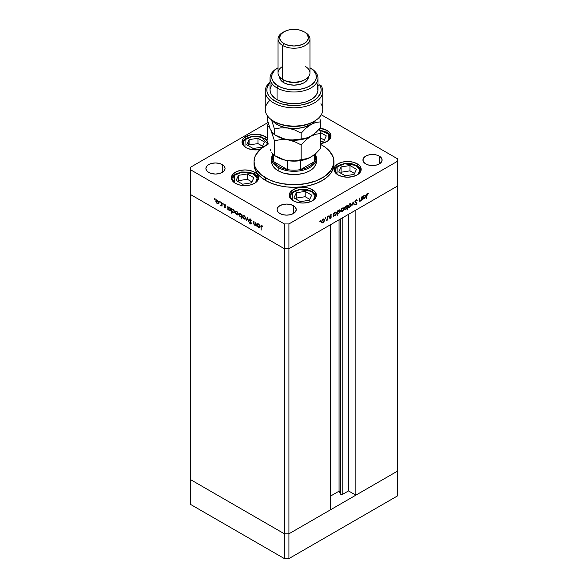 <?xml version="1.0" encoding="UTF-8"?>
<svg xmlns="http://www.w3.org/2000/svg" width="588" height="588" viewBox="0 0 588 588"><rect width="100%" height="100%" fill="white"/><g stroke="black" fill="none" stroke-linecap="round" stroke-linejoin="round"><path stroke-width="0.88" d="M340.298 219.074L340.298 493.839A1.492 0.86 0 0 0 340.68 494.221L340.68 218.846L340.68 494.221L339.055 491.164L330.441 496.14L339.055 491.164L339.055 219.787L339.055 491.164L340.298 493.839L340.298 219.074M397.385 186.109L397.385 471.186L355.865 495.162L355.865 210.085L397.385 186.109L355.865 210.085L355.865 495.162L348.515 490.921L342.789 494.221L340.68 494.221A1.492 0.86 0 0 0 342.789 494.221L342.789 217.634L342.789 494.221L348.515 490.921L348.515 214.326L348.515 490.921L355.865 495.162L397.385 471.186L397.385 161.325L288.914 223.947L288.914 248.739L284.394 248.739L190.615 194.591L190.615 479.668L190.615 194.591L284.394 248.739L190.615 194.591L284.394 248.739L284.394 533.808L190.615 479.668L284.394 533.808L284.394 223.947L190.615 169.8L190.615 194.591L190.615 169.8L284.394 223.947L288.914 223.947L397.385 161.325L397.385 158.716L321.261 114.763L397.385 158.716L397.385 186.109L288.914 248.739L330.441 224.763L288.914 248.739L284.394 248.739L288.914 248.739L397.385 186.109M330.441 509.84L288.914 533.808L284.394 533.808L288.914 533.808L288.914 223.947L284.394 223.947L284.394 248.739L288.914 248.739L288.914 533.808L284.394 533.808L190.615 479.668L190.615 504.453L190.615 479.668L284.394 533.808L284.394 558.6L190.615 504.453L284.394 558.6L284.394 533.808L288.914 533.808L288.914 558.6L284.394 558.6L288.914 558.6L288.914 533.808L330.441 509.84L330.441 224.763L330.441 509.84M397.385 471.186L288.914 533.808L397.385 471.186L397.385 495.978L288.914 558.6L397.385 495.978L397.385 471.186M316.263 160.384L315.94 164.17L313.727 167.734L309.817 170.785L304.547 173.041L298.366 174.313L291.81 174.504L283.453 173.041L278.183 170.785A22.373 12.914 180 0 1 271.627 161.649L271.737 160.384M265.754 180.567A39.947 23.064 0 0 0 309.288 185.565A39.947 23.064 0 0 0 333.947 164.258L333.183 168.756L330.904 173.085L327.215 177.069L322.246 180.567L316.197 183.434L309.288 185.565L301.791 186.881L294 187.322L286.209 186.881L278.712 185.565L271.803 183.434L265.754 180.567L260.785 177.069L257.096 173.085L254.817 168.756L254.053 164.258A39.947 23.064 0 0 0 265.754 180.567L265.754 177.958L265.754 180.567M268.657 143.817L260.785 148.838L255.773 154.953L254.817 157.15L254.053 161.649L254.817 166.147L255.773 168.344L260.785 174.46L268.657 179.48L275.169 181.986L282.402 183.721L294 184.713L305.598 183.721L316.197 180.825L324.877 176.282L330.904 170.476L333.756 163.912L333.756 159.385L333.183 157.15L329.229 150.778L324.877 147.015L320.732 144.508A39.947 23.064 180 0 1 322.246 145.339A39.947 23.064 180 0 1 333.947 161.649A39.947 23.064 180 0 1 309.288 182.956A39.947 23.064 180 0 1 265.754 177.958A39.947 23.064 180 0 1 254.053 161.649A39.947 23.064 180 0 1 268.349 143.964M357.21 163.802L357.21 165.728L357.21 163.802L358.901 164.993L360.157 166.345L361.194 169.351L360.157 172.35L357.21 174.893L352.807 176.591L347.611 177.194L342.407 176.591L338.004 174.893A13.583 7.842 180 0 1 334.028 169.351A13.583 7.842 180 0 1 342.407 162.104A13.583 7.842 180 0 1 357.21 163.802A13.583 7.842 180 0 1 361.194 169.351A13.583 7.842 180 0 1 352.807 176.591A13.583 7.842 180 0 1 338.004 174.893L335.057 172.35L334.028 169.351L335.057 166.345L338.004 163.802L342.407 162.104L347.611 161.509L352.807 162.104L357.21 163.802M312.419 189.667L312.419 191.585L312.419 189.667L314.11 190.85L315.366 192.21L316.403 195.209L315.366 198.207L312.419 200.751L308.016 202.456L302.82 203.051L297.624 202.456L293.214 200.751A13.583 7.842 180 0 1 289.237 195.209A13.583 7.842 180 0 1 297.624 187.962A13.583 7.842 180 0 1 312.419 189.667A13.583 7.842 180 0 1 316.403 195.209A13.583 7.842 180 0 1 308.016 202.456A13.583 7.842 180 0 1 293.214 200.751L290.266 198.207L289.237 195.209L290.266 192.21L293.214 189.667L297.624 187.962L302.82 187.366L308.016 187.962L312.419 189.667M254.582 172.233L254.582 174.151L254.582 172.233L256.265 173.416L257.522 174.776L258.558 177.774L257.522 180.773L254.582 183.324L250.172 185.022L244.976 185.617L239.779 185.022L235.369 183.324A13.583 7.842 180 0 1 231.393 177.774A13.583 7.842 180 0 1 239.779 170.535A13.583 7.842 180 0 1 254.582 172.233A13.583 7.842 180 0 1 258.558 177.774A13.583 7.842 180 0 1 250.172 185.022A13.583 7.842 180 0 1 235.369 183.324L232.429 180.773L231.393 177.774L232.429 174.776L235.369 172.233L239.779 170.535L244.976 169.932L250.172 170.535L254.582 172.233M265.188 136.534L265.188 138.452L265.188 136.534L267.268 138.077A13.583 7.842 180 0 0 265.188 136.534A13.583 7.842 180 0 0 250.385 134.836A13.583 7.842 180 0 0 241.999 142.076L243.035 139.077L244.292 137.724L250.385 134.836L258.235 134.387L265.188 136.534M260.065 149.484A13.583 7.842 180 0 1 245.982 147.625A13.583 7.842 180 0 1 241.999 142.076L243.035 145.082L245.982 147.625L248.04 148.595L252.936 149.771L260.778 149.323M320.085 128.265A13.583 7.842 180 0 1 327.016 130.411L327.016 132.329L327.016 130.411L328.707 131.594L330.735 134.424L330.735 137.482L329.964 138.952L327.016 141.502L320.063 143.648M222.249 164.581L222.249 172.409L219.14 173.614L215.473 174.033L211.805 173.614L208.696 172.409A9.584 5.535 180 0 1 205.888 168.499A9.584 5.535 180 0 1 211.805 163.383A9.584 5.535 180 0 1 222.249 164.581L224.329 166.382L225.057 168.499L224.329 170.616L222.249 172.409L222.249 164.581A9.584 5.535 180 0 1 225.057 168.499A9.584 5.535 180 0 1 219.14 173.614A9.584 5.535 180 0 1 208.696 172.409L206.616 170.616L205.888 168.499L206.616 166.382L208.696 164.581L211.805 163.383L215.473 162.964L219.14 163.383L222.249 164.581M379.304 156.107L379.304 163.934L376.195 165.132L372.527 165.551L368.86 165.132L365.751 163.934A9.584 5.535 180 0 1 362.943 160.017A9.584 5.535 180 0 1 368.86 154.901A9.584 5.535 180 0 1 379.304 156.107L381.384 157.9L382.112 160.017L381.384 162.134L379.304 163.934L379.304 156.107A9.584 5.535 180 0 1 382.112 160.017A9.584 5.535 180 0 1 376.195 165.132A9.584 5.535 180 0 1 365.751 163.934L363.671 162.134L362.943 160.017L363.671 157.9L365.751 156.107L368.86 154.901L372.527 154.482L376.195 154.901L379.304 156.107M293.434 205.682L293.434 213.51L290.325 214.708L286.657 215.127L282.99 214.708L279.873 213.51A9.584 5.535 180 0 1 277.066 209.593A9.584 5.535 180 0 1 282.99 204.484A9.584 5.535 180 0 1 293.434 205.682L295.514 207.476L296.242 209.593L295.514 211.717L293.434 213.51L293.434 205.682A9.584 5.535 180 0 1 296.242 209.593A9.584 5.535 180 0 1 290.325 214.708A9.584 5.535 180 0 1 279.873 213.51L277.801 211.717L277.066 209.593L277.801 207.476L279.873 205.682L282.99 204.484L286.657 204.058L290.325 204.484L293.434 205.682M255.78 222.426L256.133 225.968L255.78 225.167L255.001 225.336L254.112 224.689L253.612 223.308L253.597 221.169L253.957 221.375L254.089 224.057L255.42 224.895L255.78 222.426L255.721 224.498L254.744 224.814L253.994 223.727L253.957 221.375L253.597 221.169L253.597 222.874L254.678 225.189L255.78 225.167L256.133 225.968L255.78 222.426M249.239 219.772L250.15 219.081L251.473 220.625L251.238 220.919L250.223 219.589L249.599 219.89L251.23 222.962L251.032 224.079L250.179 223.866L249.29 222.595L250.488 223.58L250.966 223.286L249.239 219.772L250.966 223.286L250.385 223.528L249.29 222.595L250.341 223.977L251.319 223.469L249.591 219.986L250.37 219.655L251.568 220.882L250.37 219.192L249.555 219.104L249.239 219.772L249.804 219.449L249.239 219.772M247.467 217.626L248.834 221.757L247.489 218.552L246.534 220.426L246.144 220.206L247.467 217.626L246.144 220.206L246.534 220.426L247.489 218.552L248.834 221.757L247.467 217.626M245.586 218.207L244.961 219.265L243.491 218.596L242.697 217.17L242.844 215.664L244.094 215.62L245.336 217.097L245.586 218.207L244.094 215.62L243.05 215.495L242.594 216.48L242.991 217.891L244.094 219.074L245.196 219.162L245.586 218.207M238.236 213.959L237.611 215.024L236.141 214.348L235.266 212.569L235.494 211.415L236.883 211.467L238.125 213.231L236.736 211.379L235.7 211.254L235.244 212.231L235.641 213.65L236.736 214.833L237.839 214.914L238.236 213.959M228.195 209.225L228.195 209.843L227.843 209.637L227.843 206.3L228.195 207.079L229.959 207.586L230.856 209.379L230.437 210.695L228.864 210.195L228.195 209.225L229.364 210.577L230.452 210.68L230.886 209.732L229.379 207.13L228.195 207.079L227.843 206.3L227.843 209.637L228.195 209.843L228.195 209.225M214.686 198.648L214.921 199.428L214.385 198.994L214.686 198.648L214.686 199.406L215.017 199.214L214.355 198.84M218.765 202.72L218.141 203.779L216.671 203.11L215.877 201.684L216.024 200.177L217.273 200.141L218.516 201.611L218.765 202.72L217.273 200.141L216.23 200.008L215.774 200.993L216.171 202.412L217.273 203.595L218.369 203.676L218.765 202.72M219.809 201.603L220.044 202.39L219.5 201.956L219.809 201.603L219.478 201.794L220.14 202.176L219.478 201.794M221.61 202.698L221.963 206.241L221.61 205.543L220.596 205.396L221.514 205.036L221.61 202.698L221.544 204.933L220.596 205.396L221.61 205.543L221.963 206.241L221.61 202.698M222.999 203.448L223.234 204.234L222.676 203.639M225.233 207.498L225.594 207.733L224.881 207.983L225.564 207.836L225.028 208.056L224.146 207.086L225.255 207.344L224.094 204.947L224.616 204.448L225.395 204.947L225.527 205.668L224.77 204.911L224.454 205.315L225.616 207.535L224.447 205.227L225.763 205.491L224.939 204.565L224.094 205.043L225.255 207.344L224.146 207.086L224.881 207.983L225.263 207.527M231.951 211.364L231.951 213.356L231.599 213.15L231.599 208.468L231.951 209.247L233.708 209.754L234.634 211.724L233.958 212.944L232.458 212.18L231.951 211.364L233.12 212.738L234.208 212.849L234.634 211.9L233.127 209.291L231.951 209.247L231.599 208.468L231.599 213.15L231.951 213.356L231.951 211.364M241.536 214.818L241.536 214.201L241.889 214.407L241.889 219.089L241.536 216.935L240.058 216.715L238.853 214.488L239.625 213.26L241.308 214.399L240.367 213.473L239.279 213.363L238.846 214.311L240.352 216.921L241.536 216.935L241.889 219.089L241.889 214.407L241.536 214.201L241.536 214.818M257.301 226.027L257.301 226.645L256.949 226.439L256.949 223.102L257.301 223.881L259.058 224.388L259.984 226.358L259.308 227.578L257.809 226.828L257.301 226.027L258.47 227.38L259.558 227.482L259.984 226.534L258.477 223.932L257.301 223.881L256.949 223.102L256.949 226.439L257.301 226.645L257.301 226.027M261.719 225.741L260.8 226.806L261.168 226.593L261.153 230.099L261.153 227.064L262.057 225.998L261.19 226.417L261.153 230.099L260.925 225.799L261.719 225.741L262.674 226.821L261.072 225.652M361.422 197.09L361.782 196.884L361.782 200.221L361.422 200.427L361.422 199.824L360.488 201.015L359.584 201.214L359.246 198.347L359.599 198.141L359.68 200.567L360.385 200.67L361.348 199.332L361.422 197.09L361.37 199.222L360.385 200.67L359.643 200.449L359.599 198.141L359.246 200.052L359.569 201.206L360.326 201.118L361.422 199.824L361.422 200.427L361.782 200.221L361.782 196.884L361.422 197.09M356.174 202.39L354.931 201.603L356.012 200.567L355.659 200.361L356.879 200.824L357.217 200.398L356.012 200.096L354.976 201.449L356.108 200.045L357.217 200.398L356.879 200.824L356.012 200.567L355.255 201.611L356.945 203.103L356.078 204.852L354.931 204.749L356.24 204.264L356.534 203.22L354.88 201.985L356.607 203.507L356.027 204.418L355.255 204.279L355.211 204.969M353.109 201.89L354.476 204.433L354.094 204.661L353.138 202.779L351.793 205.984L353.109 201.89L351.793 205.984L353.138 202.779L354.094 204.661L354.476 204.433L353.109 201.89M348.64 207.314L349.735 207.233L349.294 206.976L349.735 207.233L350.838 206.043L351.234 204.631L350.793 204.374L351.234 204.631L350.727 206.234L349.132 207.446L348.243 206.359L349.735 203.779L350.801 203.661L351.234 204.631L350.779 203.646L349.735 203.779L348.243 206.359L348.699 207.351M341.29 211.562L342.385 211.474L341.944 211.217L342.385 211.474L343.488 210.291L343.884 208.872L343.443 208.622L343.782 209.571L342.694 211.268L341.518 211.665L340.893 210.761L341.672 208.622L343.443 207.902L343.884 208.872L343.429 207.895L342.385 208.02L340.893 210.6L341.349 211.599M333.844 215.73L335.013 215.73L334.587 215.487L335.013 215.73L336.527 213.135L336.093 212.165L335.02 212.275L333.844 213.591L333.844 213.01L333.492 213.216L333.492 216.553L333.492 213.216L333.844 213.01L333.844 213.591L335.601 212.062L336.505 212.812L335.851 214.965L334.013 215.862M320.379 220.728L320.688 221.073L320.151 221.507L320.254 220.823L320.379 221.485L320.379 220.728L320.71 220.912M321.871 222.771L322.966 222.69L322.525 222.433L322.966 222.69L324.069 221.5L324.466 220.088L324.025 219.831L324.466 220.088L323.959 221.691L322.364 222.896L321.474 221.816L322.393 219.684L324.025 219.111L324.466 220.088L324.01 219.104L322.966 219.236L321.474 221.816L321.93 222.808M325.502 217.766L325.811 218.119L325.267 218.552L325.377 217.869L325.502 218.53L325.502 217.766L325.833 217.957M327.251 216.818L327.604 216.612L327.604 219.949L327.251 220.155L327.251 219.662L326.237 220.684L327.119 219.412L327.251 216.818L327.185 219.118L326.237 220.684L327.251 219.662L327.251 220.155L327.604 219.949L327.604 216.612L327.251 216.818M328.648 215.95L328.949 216.303L328.413 216.737L328.523 216.053L328.648 216.715L328.648 215.95L328.979 216.141M330.059 216.09L331.257 217.023L330.816 218.097L329.787 218.273L330.904 217.244L329.868 216.729L329.75 216.09L330.419 214.943L331.331 214.752L330.089 216.068L331.257 217.023L330.089 216.068L331.331 214.752M337.593 213.54L338.761 213.569L338.343 213.319L338.761 213.569L340.283 210.974L339.842 209.997L338.776 210.107L337.593 211.423L337.593 210.849L337.24 211.048L337.24 215.737L337.24 211.048L337.593 210.849L337.593 211.423L339.357 209.901L340.254 210.644L339.599 212.797L337.777 213.679M347.177 205.932L346.009 205.932L344.487 208.527L344.928 209.497L346.001 209.387L345.553 209.13L346.001 209.387L346.964 207.88L347.177 209.997L347.53 209.791L347.53 205.109L347.177 205.932L346.832 205.734L347.177 205.932L347.53 205.109L347.53 209.791L347.177 209.997L347.177 208.042L345.854 209.468L344.744 209.35L344.517 208.174L345.119 206.763L347.016 205.8M362.943 198.928L364.112 198.928L363.693 198.685L364.112 198.928L365.633 196.333L365.192 195.363L364.126 195.473L362.943 196.789L362.943 196.208L362.59 196.414L362.59 199.751L362.59 196.414L362.943 196.208L362.943 196.789L364.707 195.26L365.604 196.01L364.95 198.163L363.112 199.06M367.346 194.018L366.442 198.759L366.574 194.51L367.368 193.54L368.316 193.518L367.346 194.018L368.316 193.518L367.368 193.54L366.442 195.672L366.442 198.759L366.449 195.312L366.802 195.517L367 193.819L367.346 194.018M190.615 167.19L268.15 122.429L190.615 167.19L190.615 169.8L190.615 167.19M320.063 128.265L327.016 130.411A13.583 7.842 180 0 1 330.993 135.953A13.583 7.842 180 0 1 320.732 143.56M316.373 158.385L316.373 161.649A22.373 12.914 180 0 1 302.563 173.578A22.373 12.914 180 0 1 278.183 170.785L275.397 168.822L272.589 165.397L271.737 162.913L271.627 158.385A22.373 12.914 180 0 1 272.428 154.967A22.373 12.914 0 0 0 278.183 167.521A22.373 12.914 0 0 0 305.245 169.55A22.373 12.914 0 0 0 315.572 154.967A22.373 12.914 180 0 1 316.373 158.385A22.373 12.914 180 0 1 302.563 170.322A22.373 12.914 180 0 1 278.183 167.521L278.183 170.785L278.183 167.521A22.373 12.914 180 0 1 271.627 158.385M321.533 222.551L322.4 222.36L321.305 222.448M323.701 219.015L323.892 219.64M323.9 219.758L323.65 218.942M322.966 222.279L322.165 222.352L321.504 221.419L321.827 221.602L322.966 219.64L322.643 219.456L323.775 219.544L324.106 220.287L323.194 222.124L324.091 220.559L323.606 219.486L322.533 219.986L321.849 221.338L322.084 222.293L322.966 222.279M330.713 216.95L329.824 216.568L330.904 217.244L329.787 218.273L330.529 218.324L329.221 217.95M329.787 218.273L330.529 218.324L331.257 217.023L330.676 216.921M330.529 217.913L330.03 217.847M331.411 214.811L330.581 214.833L329.736 216.288L330.801 217.001M330.243 216.671L329.309 216.399M329.868 216.729L330.765 216.972M330.691 214.782L330.037 214.907L330.691 214.782M331.066 215.193L330.493 214.863M330.603 215.237L331.176 215.252M329.75 216.075L330.191 216.325L329.75 216.075M331.125 216.59L330.191 216.325M330.103 217.905L330.529 218.324M329.905 218.023L329.545 217.582M330.669 216.965L330.618 216.347M335.777 212.062L336.174 213.341L335.006 215.326L334.168 215.421L333.492 214.466L333.844 214.671L335.013 212.687L334.69 212.503L335.829 212.599L334.785 212.841L333.925 214.113L334.05 215.326L335.123 215.252L336.086 213.9L335.954 212.702M333.506 215.568L334.447 215.406L333.278 215.406M335.969 212.812L335.748 212.025M339.526 209.894L339.93 211.173L338.761 213.157L337.924 213.253L337.24 212.305L337.593 212.511L338.761 210.526L338.438 210.335L339.585 210.438L338.534 210.68L337.681 211.945L337.806 213.165L338.872 213.091L339.835 211.731L339.702 210.533M338.203 213.238L337.027 213.209M337.394 213.422L338.115 213.29M339.717 210.644L339.496 209.865M340.952 211.342L341.819 211.151L340.724 211.232M343.12 207.799L343.524 209.078L342.385 211.063L341.584 211.143L340.922 210.21L342.385 208.431L342.062 208.24L343.194 208.336L342.165 208.578L341.334 209.843L341.503 211.085L342.495 210.996L343.443 209.637L343.333 208.453M343.319 208.549L343.069 207.733M346.964 205.807L346.964 206.337L346.964 205.807M345.332 209.115L344.678 209.269M344.634 209.269L345.435 209.063M344.627 208.733L345.185 209.063L344.524 208.137L346.016 206.337L346.854 206.248L347.177 206.991L346.009 208.975L345.369 209.122L346.45 208.622L347.155 207.263L346.986 206.351L345.685 206.153L346.016 206.337L344.884 207.954L345.193 209.063M346.854 206.248L346.141 205.859M348.302 207.094L349.169 206.903L348.074 206.991M350.47 203.558L350.668 204.183M350.668 204.308L350.419 203.485M349.735 206.822L348.934 206.895L348.272 205.962L348.596 206.153L349.735 204.183L349.412 203.999L350.551 204.095L350.882 204.83L349.963 206.667L350.86 205.102L350.375 204.029L349.301 204.536L348.618 205.881L348.853 206.844L349.735 206.822M352.984 202.287L354.476 204.433L352.984 202.287M357.217 200.398L356.284 199.692M356.012 200.567L356.879 200.824M356.313 200.493L355.446 200.236M356.74 202.713L355.38 202.154M354.814 201.824L355.527 202.14M355.564 204.492L355.99 204.911L356.96 203.279L356.269 202.493M354.931 204.749L355.99 204.911L354.373 204.418M356.027 204.418L355.255 204.279M355.814 202.757L356.607 203.507M355.284 202.72L355.814 202.919M354.814 204.712L355.608 204.455M355.534 202.265L354.865 201.868M359.268 200.442L360.326 201.118L359.349 200.942L359.841 200.743M359.246 200.221L359.643 200.449L359.246 200.221M360.385 200.67L359.643 200.449M359.077 200.118L359.819 200.346L359.077 200.118M364.876 195.26L365.067 195.907M362.605 198.766L363.546 198.604L362.377 198.604M365.067 196.01L364.847 195.223M364.112 198.524L363.274 198.619L362.59 197.664L362.943 197.869L364.112 195.885L363.788 195.701L364.935 195.797L365.28 196.539L364.332 198.369L365.251 196.811L364.751 195.738L363.671 196.238L362.965 197.597L363.156 198.531L364.112 198.524M367.169 193.606L368.11 193.989L367.037 193.614M367.162 193.68L367.603 193.937L367.162 193.68M218.934 203.352L217.839 203.264L218.707 203.455M217.714 203.338L217.273 203.595L218.082 203.257L217.273 203.183L216.134 201.199L216.465 200.457L217.597 200.361L217.273 200.552L218.413 202.515L218.736 202.323L218.075 203.257L218.391 202.243L217.707 200.898L216.634 200.39L215.774 200.993L216.215 200.736L216.465 202.323L217.714 203.338M216.347 200.545L216.538 199.92M216.59 199.854L216.34 200.67M218.075 203.257L218.471 203M217.156 200.074L216.465 200.457M222.176 205.219L221.61 205.543M220.904 205.69L221.47 205.359L221.161 205.072M221.353 204.83L222.11 204.602L221.485 204.962M221.544 204.933L220.97 205.315M221.309 205.234L221.786 205.447M224.947 206.609L225.821 207.02M225.255 207.344L224.881 207.579M224.792 205.308L224.66 204.712L224.094 205.043L224.689 204.455M224.939 204.565L224.094 205.043M224.447 205.227L224.954 204.984M225.013 204.903L225.108 205.278M224.881 207.983L225.616 207.535M224.719 204.374L224.689 205.006M228.409 207.513L228.195 208.167L228.511 207.432L229.688 207.344L229.364 207.527L230.533 209.526L230.856 209.335L230.195 210.254L229.364 210.166L228.284 208.733L229.805 210.32L229.364 210.577L230.349 210.122L230.011 208.123L228.387 207.535M230.694 210.46L230.055 210.313M229.93 210.247L230.768 210.453M229.232 207.049L228.511 207.432M230.195 210.254L230.886 209.835M232.157 209.681L231.951 210.335L232.26 209.6L233.443 209.512L233.12 209.696L234.605 211.504L233.951 212.422L233.113 212.327L232.032 210.894L233.561 212.489L233.12 212.738L234.097 212.29L233.759 210.291L232.142 209.703M234.45 212.628L233.804 212.481M233.686 212.415L234.524 212.613M232.988 209.218L232.26 209.6M238.405 214.591L237.302 214.502L238.177 214.694M237.177 214.576L236.736 214.833L237.552 214.495L236.744 214.422L235.604 212.437L235.928 211.695L237.067 211.599L236.744 211.79L238.206 213.569L237.545 214.495L237.861 213.481L237.177 212.136L236.104 211.636L235.244 212.231L235.685 211.981L235.935 213.562L237.177 214.576M235.817 211.783L236.009 211.158M236.06 211.092L235.81 211.908M237.545 214.495L237.942 214.238M236.626 211.312L235.928 211.695M242.094 216.612L240.918 216.59M240.786 216.671L240.352 216.921L240.786 216.671M239.294 214.054L238.846 214.311L239.294 214.054M239.412 213.885L239.595 213.26M239.669 213.172L239.412 213.988M241.006 216.641L241.859 216.751M241.22 216.605L240.36 216.516L239.198 214.517L239.536 213.789L240.69 213.694L240.367 213.885L241.536 215.877L241.22 216.605L241.889 216.2L241.374 216.347M241.756 214.414L242.013 214.987M241.536 215.877L241.889 215.671L241.536 215.877L240.705 214.128L239.382 213.922L239.294 215.083L240.029 216.266L241.006 216.678L241.536 215.877M240.242 213.407L239.536 213.789M245.755 218.832L244.659 218.751L245.527 218.942M244.534 218.824L244.094 219.074L244.902 218.743L244.094 218.67L242.954 216.678L243.285 215.936L244.417 215.847L244.094 216.031L245.556 217.81L244.895 218.743L245.211 217.729L244.527 216.377L243.454 215.877L242.594 216.48L243.035 216.222L243.285 217.81L244.534 218.824M243.167 216.031L243.359 215.406M243.41 215.333L243.16 216.149M243.976 215.561L243.285 215.936M244.895 218.743L245.586 218.324M246.791 219.919L246.144 220.206L247.644 218.06L246.791 219.919M249.591 219.986L250.37 219.655M250.936 219.331L250.157 219.655M250.341 223.977L251.319 223.469M250.966 223.286L250.385 223.528M251.054 223.256L251.524 222.962M250.745 223.543L251.392 223.264M256.346 224.836L255.243 224.866M255.104 224.947L254.678 225.189L255.104 224.947M255.721 224.498L254.744 224.814M255.31 224.491L256.287 224.175M255.324 224.91L256.125 224.991M257.507 224.315L257.301 224.969L257.61 224.234L258.793 224.146L258.47 224.329L259.631 226.329L259.955 226.137L259.301 227.056L258.463 226.968L257.382 225.527L258.904 227.122L258.47 227.38L259.448 226.924L259.11 224.925L257.493 224.337M259.8 227.262L259.154 227.115M259.036 227.049L259.874 227.255M258.338 223.852L257.61 224.234M261.366 226.145L261.432 225.616M262.263 225.873L261.719 226.733M261.447 225.571L261.366 226.211M314.771 154.379A21.572 12.451 180 0 1 314.543 161.531A21.572 12.451 180 0 1 300.571 169.594A21.572 12.451 180 0 1 287.429 169.594A21.572 12.451 180 0 1 278.749 166.544L278.183 167.521L278.749 166.544L282.769 168.366L287.429 169.594L273.457 161.531L275.581 164.214L278.749 166.544A21.572 12.451 180 0 1 273.457 161.531A21.572 12.451 180 0 1 273.148 154.534M315.572 153.696L315.572 157.731A21.572 12.451 0 0 1 314.543 161.531L314.543 154.571L314.543 161.531L300.571 169.594L305.231 168.366L309.251 166.544L312.419 164.214L314.543 161.531L300.571 169.594L300.571 160.605L300.571 169.594A21.572 12.451 0 0 1 287.429 169.594L273.457 161.531L273.457 154.835L273.457 161.531A21.572 12.451 0 0 1 272.428 157.731L272.428 153.659M287.429 160.605L287.429 169.594L287.429 160.605M344.421 163.795L355.916 165.412L359.797 169.682L358.239 174.232L359.261 172.938L359.885 170.189L359.496 168.815L357.372 166.331L351.565 163.927L344.23 163.574L338.357 165.97L335.961 168.374L335.329 171.115L336.975 174.224L337.159 166.904L344.421 163.795M349.985 165.529L341.113 166.904L338.732 172.027L345.229 175.775L354.108 174.408L356.482 169.278L349.985 165.529L349.985 170.851L341.113 172.225L340.68 173.151L341.113 172.225L341.113 166.904L341.113 172.225L349.985 170.851L349.985 165.529L356.482 169.278L354.108 174.408L345.229 175.775L338.732 172.027L341.113 166.904L349.985 165.529M354.535 173.482L349.985 170.851L354.535 173.482M299.63 189.652L311.125 191.276L315.006 195.539L313.448 200.089L314.47 198.795L315.094 196.047L314.705 194.672L312.581 192.188L306.774 189.784L299.439 189.432L293.566 191.828L291.17 194.231L290.538 196.98L292.185 200.089L292.368 192.768L299.63 189.652M305.194 191.387L296.323 192.761L293.941 197.884L300.439 201.64L309.317 200.265L311.691 195.142L305.194 191.387L305.194 196.715L296.323 198.083L295.889 199.009L296.323 198.083L296.323 192.761L296.323 198.083L305.194 196.715L305.194 191.387L311.691 195.142L309.317 200.265L300.439 201.64L293.941 197.884L296.323 192.761L305.194 191.387M309.744 199.339L305.194 196.715L309.744 199.339M319.813 130.293L328.405 134.064L328.045 140.833L329.611 138.187L329.302 135.416L328.449 134.115L325.524 131.918L319.813 130.293M320.732 141.502L323.907 141.01L326.289 135.887L320.438 132.513L326.289 135.887L323.907 141.01L320.732 141.502M324.341 140.084L320.732 138.004L324.341 140.084M267.783 144.31L267.466 141.546L265.342 139.062L261.733 137.232L257.191 136.343L252.399 136.519L245.13 139.635L244.953 146.956L243.697 145.221L243.388 142.458L243.932 141.098L246.335 138.702L252.201 136.306L261.939 137.298L267.797 144.236M257.963 138.261L249.084 139.635L246.71 144.758L253.207 148.507L262.079 147.132L264.46 142.009L257.963 138.261L257.963 143.582L249.084 144.957L248.658 145.883L249.084 139.635L249.084 144.957L257.963 143.582L257.963 138.261L264.46 142.009L262.079 147.132L253.207 148.507L246.71 144.758L249.084 139.635L257.963 138.261M262.513 146.206L257.963 143.582L262.513 146.206M241.793 172.218L253.281 173.842L257.162 178.105L255.611 182.655L256.625 181.361L257.176 180.009L256.86 177.245L254.736 174.754L248.93 172.357L241.594 171.997L235.722 174.393L233.326 176.797L232.701 179.546L234.34 182.655L234.524 175.334L241.793 172.218M247.357 173.96L238.478 175.327L236.104 180.45L242.594 184.206L251.473 182.831L253.847 177.708L247.357 173.96L247.357 179.281L238.478 180.656L238.052 181.582L238.478 175.327L238.478 180.656L247.357 179.281L247.357 173.96L253.847 177.708L251.473 182.831L242.594 184.206L236.104 180.45L238.478 175.327L247.357 173.96M251.899 181.905L247.357 179.281L251.899 181.905M265.239 91.199A28.761 16.604 180 0 1 270.032 82.019A28.761 16.604 0 0 0 290.7 107.692A28.761 16.604 0 0 0 320.96 85.414A28.761 16.604 180 0 1 322.761 91.199A28.761 16.604 180 0 1 294 107.802A28.761 16.604 180 0 1 265.239 91.199L265.239 109.464A28.761 16.604 0 0 0 273.663 121.201L274.794 121.856L273.663 121.201A28.761 16.604 180 0 1 269.98 100.328M309.979 67.804L310.949 68.362L309.979 67.804A22.373 12.914 180 0 1 309.736 86.024A22.373 12.914 180 0 1 278.183 85.973L277.051 87.935A23.968 13.84 0 0 0 310.949 87.935A23.968 13.84 0 0 0 310.949 68.362L310.949 68.362A23.968 13.84 180 0 1 317.968 78.145A23.968 13.84 180 0 1 303.173 90.934A23.968 13.84 180 0 1 277.051 87.935L277.051 99.673A23.968 13.84 0 0 0 303.173 102.672A23.968 13.84 0 0 0 317.968 89.891L317.968 78.145M278.021 39.006L278.021 72.927A15.979 9.224 0 0 0 282.703 79.453L283.828 80.108A14.384 8.306 0 0 0 304.172 80.108L305.297 79.453A15.979 9.224 180 0 1 282.703 79.453A15.979 9.224 0 0 0 300.115 81.453A15.979 9.224 0 0 0 309.979 72.927L309.979 39.006A15.979 9.224 180 0 1 300.115 47.532A15.979 9.224 180 0 1 282.703 45.533A15.979 9.224 0 0 0 305.297 45.533A15.979 9.224 0 0 0 305.297 32.487L304.172 31.833A14.384 8.306 180 0 1 304.172 43.571A14.384 8.306 180 0 1 283.828 43.571L282.703 45.533L282.703 79.453L282.703 45.533A15.979 9.224 180 0 1 278.021 39.006A15.979 9.224 180 0 1 283.298 32.156M305.297 66.407A15.979 9.224 180 0 1 305.297 79.453M283.828 31.833L282.703 32.487A15.979 9.224 0 0 0 282.703 45.533L283.828 43.571A14.384 8.306 180 0 1 283.828 31.833A14.384 8.306 180 0 1 304.172 31.833L299.505 30.032L294 29.4L288.495 30.032L283.828 31.833L280.711 34.523L279.616 37.706L280.711 40.881L283.828 43.571L288.495 45.372L294 46.004L299.505 45.372L304.172 43.571L307.289 40.881L308.384 37.706L307.289 34.523L305.297 32.487A15.979 9.224 180 0 1 309.979 39.006M304.702 79.777A14.384 8.306 180 0 1 283.828 80.108L283.828 82.717A14.384 8.306 0 0 0 299.417 84.532A14.384 8.306 0 0 0 308.377 76.954M320.96 103.679A28.761 16.604 180 0 1 314.337 121.201A28.761 16.604 180 0 1 273.663 121.201A28.761 16.604 0 0 0 305.01 124.803A28.761 16.604 0 0 0 322.761 109.464L322.761 91.199M270.032 82.511L267.496 86.451L266.871 89.053L267.011 91.677L267.907 94.256L269.539 96.711L271.854 98.975L278.271 102.679L282.189 104.017L290.906 105.472L299.961 105.193L304.305 104.399L312.007 101.636L315.153 99.732L317.704 97.557L320.747 92.617L321.166 90.001L320.813 87.384L319.71 84.834L317.968 85.841L319.71 84.834A27.166 15.685 180 0 1 291.81 105.524A27.166 15.685 180 0 1 270.032 82.511M317.152 84.349L317.917 90.795L317.344 93.036L314.352 97.196L312.022 99.012L305.988 101.878L298.675 103.466L294.786 103.723L290.869 103.613L283.401 102.305L277.051 99.673L274.515 97.953L271.061 93.911L270.237 91.699L270.046 89.435L271.568 85.017M314.337 121.201L313.206 121.856A27.166 15.685 0 0 1 274.794 121.856L281.983 124.832L290.457 126.317L294.889 126.442L303.57 125.442L307.583 124.347L313.272 121.819M270.032 78.145L270.032 89.891A23.968 13.84 0 0 0 277.051 99.673L277.051 87.935A23.968 13.84 180 0 1 270.032 78.145A23.968 13.84 180 0 1 277.639 68.039M278.021 67.804A22.373 12.914 180 0 0 278.183 85.973L277.051 87.935A23.968 13.84 0 0 1 277.051 68.362L274.273 70.758L272.06 74.323L271.737 78.108L273.332 81.783L276.705 85.04L281.571 87.583L287.503 89.2L294 89.758L300.497 89.2L306.429 87.583L311.295 85.04L314.668 81.783L316.263 78.108L315.94 74.323L313.727 70.758L310.949 68.362M308.384 76.844L307.289 80.019L304.172 82.717L299.505 84.518L294 85.15L288.495 84.518L283.828 82.717L280.711 80.019L279.616 76.844M320.96 85.414L319.71 84.834L320.96 85.414M279.623 76.954A14.384 8.306 0 0 0 283.828 82.717L283.828 80.108L282.703 79.453A15.979 9.224 180 0 1 282.703 66.407M283.828 80.108L282.703 79.453M271.854 119.974L274.986 123.105L279.41 125.656L284.827 127.464L290.869 128.397L297.131 128.397L303.173 127.464L315.976 122.407L320.732 121.841L320.732 127.53L313.522 134.498L308.413 137.452L303.496 138.702L291.31 140.106L284.335 139.033L274.427 134.696L277.051 136.21A23.968 13.84 0 0 0 287.797 139.79L280.932 137.886L274.427 134.696L272.692 133.131L269.01 126.876L267.268 125.31L267.268 140.135L267.268 125.31L268.576 123.84L267.268 125.31L269.01 126.876L270.847 130.007L274.427 140.745L280.888 139.569L287.797 139.79A23.968 13.84 0 0 0 310.949 136.21A23.968 13.84 180 0 1 287.797 139.79L294.661 141.693L301.166 144.883L305.892 139.981L310.949 136.21A23.968 13.84 0 0 0 311.037 136.151A23.968 13.84 180 0 1 310.949 136.21L315.976 134.145L320.732 133.586L320.732 148.404L313.522 155.372L308.413 158.326L294.706 160.877L287.797 160.664L284.335 159.914L274.427 155.57L274.427 140.745L280.888 139.569L287.797 139.79L294.661 141.693L301.166 144.883L301.166 159.701L294.706 160.877L287.797 160.664A23.968 13.84 0 0 0 310.949 157.084L305.922 159.142L301.166 159.701L301.166 144.883L305.892 139.981L310.949 136.21L315.976 134.145L320.732 133.586L320.732 148.404L316.006 153.314L310.949 157.084A23.968 13.84 0 0 0 311.037 157.033M320.732 133.586L319.424 129.007L320.732 133.586M270.847 150.881L270.237 149.102M274.427 134.696L274.427 129.007L271.516 119.82L274.427 129.007L274.427 134.696L272.692 133.131L270.847 130.007L274.427 140.745L274.427 155.57L271.781 152.667L274.427 155.57L280.932 158.76L284.335 159.914L290.869 161.016L297.131 161.016L303.173 160.083L311.096 156.996M316.021 120.143A23.968 13.84 180 0 1 310.949 124.465A23.968 13.84 180 0 1 287.797 128.044L280.888 127.831L274.427 129.007L280.888 127.831L287.797 128.044L294.661 129.948L301.166 133.145L305.892 128.235L310.949 124.465L315.976 122.407L320.732 121.841L320.732 127.53L316.006 132.432L310.949 136.21L308.413 137.452L303.496 138.702L294.706 140.003L287.797 139.79A23.968 13.84 180 0 1 276.088 135.615L276.088 135.615M277.051 157.084A23.968 13.84 0 0 0 287.797 160.664L282.012 159.282L274.427 155.57M268.121 122.319L267.268 119.261L267.268 115.586L267.268 119.261L269.003 125.185L268.121 122.319M269.914 127.765L269.003 125.185L269.914 127.765M271.979 120.143A23.968 13.84 180 0 0 287.797 128.044L294.661 129.948L301.166 133.145L301.166 138.827L301.166 133.145L305.892 128.235L313.014 123.105L316.146 119.974M319.879 118.791L320.732 121.841L319.879 118.791M333.947 164.258L333.947 161.649M254.053 164.258L254.053 161.649M320.151 221.507L319.585 221.184M322.165 222.352L321.599 222.021M323.775 219.544L323.216 219.221M329.956 216.788L329.39 216.465M331.11 215.215L330.552 214.892M330.221 216.347L329.655 216.024M331.029 216.516L330.463 216.186M334.168 215.421L333.609 215.09M335.829 212.599L335.263 212.275M337.924 213.253L337.358 212.929M339.585 210.438L339.019 210.107M341.584 211.143L341.018 210.813M343.194 208.336L342.628 208.012M348.934 206.895L348.368 206.572M350.551 204.095L349.985 203.764M356.593 200.537L356.027 200.207M355.497 204.462L354.931 204.132M363.274 198.619L362.708 198.288M364.935 195.797L364.369 195.473M214.921 199.428L215.487 199.104M214.458 198.619L215.017 198.296M220.037 202.39L220.603 202.059M219.574 201.581L220.14 201.25M221.309 205.33L221.874 204.999M222.771 203.426L223.337 203.095M225.138 207.601L225.704 207.277M224.337 204.492L224.903 204.168M224.579 204.947L225.145 204.617M233.951 212.422L234.509 212.099M249.775 219.581L250.341 219.258M249.555 219.104L250.12 218.773M255.464 224.873L256.03 224.542M259.301 227.056L259.859 226.733M361.047 170.476L359.275 167.352L357.129 165.669L351.793 163.714L344.23 163.574L338.181 165.618L335.976 167.315L334.168 170.476M316.263 196.333L314.484 193.209L312.338 191.534L307.002 189.571L299.439 189.432L293.39 191.475L291.185 193.173L289.377 196.333M330.853 137.077L329.082 133.954L326.935 132.278L319.74 130.044M267.268 140.098L260.741 136.659L252.201 136.306L246.159 138.349L243.954 140.047L242.138 143.2M258.419 178.899L256.64 175.775L254.494 174.099L249.158 172.137L241.594 171.997L235.545 174.048L233.34 175.746L231.532 178.899M305.297 32.487L304.172 31.833"/></g></svg>
